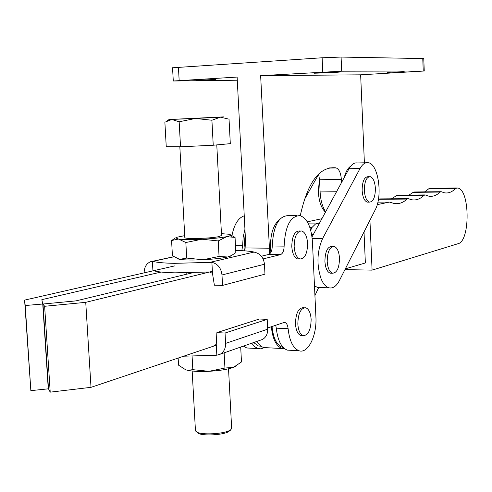 <?xml version="1.0" encoding="UTF-8"?>
<svg xmlns="http://www.w3.org/2000/svg" width="492" height="492" viewBox="0 0 492 492"><rect width="100%" height="100%" fill="white"/><g stroke="black" fill="none" stroke-linecap="round" stroke-linejoin="round"><path stroke-width="0.74" d="M344.96 269.604L372.087 270.133L369.929 220.281M345.347 268.847L365.365 262.962L364.012 231.972M408.957 195.084L413.833 191.991L440.795 191.695M377.223 204.654L389.492 202.071L393.987 203.442C398.594 204.303 402.966 202.845 407.105 199.069L408.292 198.663L411.601 199.74C415.974 200.539 420.125 199.069 424.043 195.336L425.168 194.924L428.716 196.142C432.726 196.862 436.533 195.502 440.143 192.071L441.176 191.695L444.479 192.815C448.421 193.504 452.148 192.034 455.672 188.405L457.572 188.03C469.971 189.082 470.426 241.185 458.07 243.7L372.087 270.133M424.645 191.874L428.833 188.731L430.365 188.307M378.397 199.475L379.818 198.903L407.831 198.67M391.478 198.805L397.272 195.195L424.75 194.93M266.867 347.727L263.614 347.555L261.529 346.596L259.093 344.474L256.935 341.399M307.297 221.831L321.903 218.7M309.843 227.39L312.063 227.396L315.612 223.897L319.554 223.03M312.063 227.396L310.698 230.176M284.69 348.767L282.021 348.521C276.135 346.14 272.586 338.877 271.369 326.731M318.668 287.543L314.923 295.551M319.468 178.596L318.324 191.775C318.964 201.462 321.344 208.257 325.452 212.163M375.39 188.399C375.279 197.194 373.305 201.769 369.474 202.12C366.565 201.025 364.855 197.114 364.344 190.392C364.461 181.585 366.423 176.997 370.224 176.64C373.164 177.741 374.886 181.659 375.39 188.399M368.311 202.126L367.278 202.138C364.363 201.037 362.647 197.132 362.13 190.416C362.253 181.616 364.215 177.034 368.028 176.677L369.215 176.659M339.455 280.477C336.448 286.209 332.961 288.656 329 287.82C325.895 286.934 323.275 283.982 321.147 278.976C316.485 264.93 316.965 251.467 322.586 238.602L360.046 168.516C362.444 164.174 365.169 162.243 368.219 162.711C378.317 163.67 382.973 195.859 375.212 209.844L339.455 280.477M320.44 287.592L317.629 287.512L314.474 285.809M339.492 258.183C339.308 267.937 336.971 272.949 332.475 273.22C329.474 272.027 327.715 268.122 327.211 261.504C327.408 251.732 329.726 246.707 334.179 246.43C337.223 247.624 338.994 251.541 339.492 258.183M331.503 273.201L330.193 273.171C327.18 271.978 325.421 268.078 324.911 261.467C325.114 251.701 327.438 246.683 331.897 246.406L332.899 246.418M312.02 236.904L349.031 168.738C351.46 164.42 354.222 162.489 357.303 162.963L366.128 162.76M344.259 177.526C345.735 171.8 347.875 168.03 350.685 166.21M311.707 234.801L313.509 234.155M304.105 200.109L318.668 174.297M230.084 430.531L227.864 432.056C221.683 435.069 203.51 435.955 198.54 433.477L196.978 432.216M195.429 430.328L195.459 430.9L197.163 432.296C202.55 434.977 222.316 434.018 229.014 430.752L230.945 429.608L231.64 428.022L228.534 368.803M184.721 235.631L176.628 237.304L175.699 237.87L178.498 239.044L171.579 240.52L174.943 238.356M153.867 270.797C157.784 271.91 164.814 272.586 174.955 272.839L208.965 272.002M209.82 272.021L212.482 273.417L211.886 262.316L174.426 263.343C163.836 263.122 156.659 262.457 152.889 261.344L152.379 261.264L152.926 270.864M184.82 237.421L184.832 237.648C185.146 239.235 210.459 238.485 218.792 236.627L221.535 235.447L216.781 144.906M183.67 356.202L216.831 355.206L216.246 344.228L216.898 332.641L259.339 319.019L267.199 319.345L225.047 333.029L216.898 332.641M212.931 346.128L214.561 345.71L216.246 344.228M185.748 369.824L188.159 370.427L185.748 369.824L178.547 365.169L178.147 358.053M187.833 370.267L192.827 369.677L192.095 356.349M240.705 347.057L241.474 361.958L233.417 367.389L236.129 366.097M224.137 352.832L224.936 368.041L233.417 367.389C227.685 369.381 219.549 370.691 209.02 371.306L224.936 368.041M192.827 369.677L209.02 371.306C200.373 371.706 193.417 371.417 188.159 370.427M216.831 355.206L220.275 354.178C223.903 351.977 225.674 348.385 225.594 343.398L225.047 333.029M259.948 340.347L262.519 339.449C266.031 337.34 267.753 333.92 267.691 329.185L267.199 319.345M152.379 261.264L150.38 261.775C146.259 263.724 144.181 267.42 144.15 272.863M211.886 262.316C217.765 263.804 221.136 268.017 221.99 274.96L264.468 264.247C263.663 257.667 260.428 253.681 254.764 252.291L254.124 252.052C250.231 251.191 244.1 250.649 235.723 250.428M212.482 273.417L214.377 285.194L222.544 285.415L221.99 274.96M264.468 264.247L264.96 274.167L222.544 285.415M177.034 258.595L179.623 259.364C184.635 260.102 192.427 260.231 203.012 259.751C213.633 259.179 221.849 258.263 227.661 256.99L231.615 255.471M230.6 234.899L235.053 237.402L226.603 236.683L218.239 240.926L201.911 239.229L185.841 242.519L178.498 239.044C183.51 239.653 191.308 239.715 201.911 239.229C212.544 238.669 220.773 237.82 226.603 236.683C231.314 235.656 231.929 234.825 228.436 234.198L221.443 233.657M185.841 242.519L186.696 258.066L179.623 259.364L172.428 255.76L171.579 240.52M235.053 237.402L235.834 252.63L231.203 255.686L227.661 256.99L219.057 256.467L218.239 240.926M186.696 258.066L203.012 259.751L219.057 256.467M213.233 145.232L180.533 146.794L179.162 121.782L195.404 118.467L169.119 119.513L223.885 116.875L220.434 117.188L229.038 119.175L230.305 143.658L213.233 145.232L211.911 120.233L220.434 117.188L195.404 118.467L211.911 120.233M180.533 146.794L166.247 146.714L164.875 122.213L171.806 119.488L179.162 121.782M307.598 243.392C307.408 253.552 304.862 258.749 299.96 258.983C296.658 257.697 294.72 253.571 294.154 246.603C294.364 236.431 296.891 231.215 301.737 230.969C305.095 232.255 307.051 236.4 307.598 243.392M299.118 258.97L297.605 258.946C294.29 257.66 292.353 253.54 291.787 246.578C291.996 236.412 294.523 231.209 299.382 230.963L300.261 230.963M260.975 346.214L258.423 345.968L253.669 342.537M311.141 319.425C310.876 330.04 308.207 335.439 303.127 335.618C300.095 334.339 298.33 330.47 297.838 324.007C298.121 313.367 300.778 307.961 305.796 307.771C308.878 309.044 310.661 312.93 311.141 319.425M302.334 335.581L300.778 335.507C297.74 334.234 295.975 330.366 295.477 323.908C295.76 313.281 298.423 307.875 303.453 307.691L304.277 307.721M270.901 252.341L270.575 249.216C270.077 234.967 273.054 225.078 279.499 219.555M297.611 258.952L299.96 258.983M283.177 347.42L282.18 347.204C276.59 344.947 273.208 338.047 272.039 326.51M245.127 234.395L244.081 247.593L244.346 250.822M241.824 250.668L242.63 245.692L243.153 237.285L244.875 229.506M42.755 304.013L48.265 388.828L30.855 390.642L24.6 300.114L25.221 305.526L42.755 304.013L41.838 299.653L161.136 272.045M264.505 347.598L260.846 348.853L257.593 348.41L254.721 346.706L251.72 343.213M24.6 300.114L174.568 265.932M231.781 236.584C233.885 224.936 238.017 218.017 244.18 215.828M250.243 348.158L246.775 347.979L243.386 346.122M25.221 305.526L30.855 390.642M275.717 325.273L276.289 328.164C277.697 340.427 281.369 347.746 287.316 350.126L290.655 350.304M297.002 215.619L288.355 215.637C278.669 215.859 273.306 225.982 272.26 246.006C272.113 250.686 270.889 253.509 268.577 254.481L261.387 256.215M192.735 272.752L75.965 300.883L42.989 304.019L44.637 306.282L85.737 302.346L212.366 271.332M267.63 327.986L283.779 322.561L284.997 322.531C286.695 323.207 287.728 325.261 288.109 328.687C289.499 341.005 293.134 348.361 299.013 350.747C308.047 354.037 317.069 335.433 315.913 316.897L312.432 241.67C311.295 226.984 307.168 218.3 300.052 215.613C290.471 215.84 285.163 226.012 284.13 246.129C283.982 250.834 282.771 253.669 280.483 254.647L263.109 258.903M42.989 304.019L48.499 388.846L50.209 392.142L91.014 387.333L85.737 302.346M91.014 387.333L216.302 345.236M50.209 392.142L44.637 306.282M321.067 72.656L340.113 72.016L333.047 72.595L314.111 73.228L321.067 72.656M387.395 72.324L404.215 71.734L387.395 72.324M215.521 79.538L196.511 80.171L215.521 79.538M269.708 253.878L260.643 75.67L341.7 71.199L424.245 71.014L423.772 58.579L341.085 57.066L322.125 57.773L172.557 67.785M424.245 71.014L360.648 74.821L364.387 162.797M360.648 74.821L260.643 75.67M341.485 182.643L341.343 179.408C340.839 172.926 339.105 169.1 336.141 167.932L335.483 167.797C319.326 166.53 307.586 182.489 300.274 215.668M246.049 250.951L237.126 77.066L173.289 81.008L237.285 80.221M325.642 211.812C322.432 206.997 320.587 200.373 320.101 191.942L319.548 179.758L318.588 174.033M412.763 192.366L440.143 192.071M428.833 188.731L455.672 188.405M429.614 188.313L456.428 187.987M377.868 202.15L389.492 202.071M378.594 199.303L407.105 199.069M396.109 195.601L424.043 195.336M308.404 223.885L315.612 223.897M322.586 238.602L312.205 238.528M360.046 168.516L349.031 168.738M225.594 343.398L267.691 329.185M173.836 256.799L152.889 261.344M209.949 262.359L254.124 252.052M242.63 245.692L235.477 245.613M276.289 328.164L288.109 328.687M272.26 246.006L284.13 246.129M268.577 254.481L280.483 254.647M269.142 248.208L245.815 247.937M322.764 71.967L322.125 57.773M341.7 71.199L341.085 57.066M423.237 70.953L422.763 58.474M336.141 167.932L328.41 168.092M336.534 191.751L320.101 191.942M341.343 179.408L319.548 179.758M179.162 80.522L178.43 67.158M263.614 347.555L282.021 348.521M369.474 202.12L367.278 202.138M329 287.82L317.629 287.512M332.475 273.22L330.193 273.171M198.54 433.477L197.163 432.296M195.459 430.9L192.169 371.017M186.843 274.173L186.769 272.882M184.832 237.648L179.838 146.788M220.275 354.178L262.519 339.449M152.643 261.283L173.713 256.713M230.44 256.172L231.203 255.686M229.647 430.998L230.945 429.608M169.057 119.55L167.065 120.841M258.423 345.968L260.815 346.097M303.127 335.618L300.778 335.507M282.18 347.204L283.017 347.247M258.091 348.576L246.775 347.979M284.044 322.494L284.997 322.531M287.316 350.126L299.013 350.747M335.483 167.797L329.068 167.932M173.289 81.008L172.551 67.736"/></g></svg>
